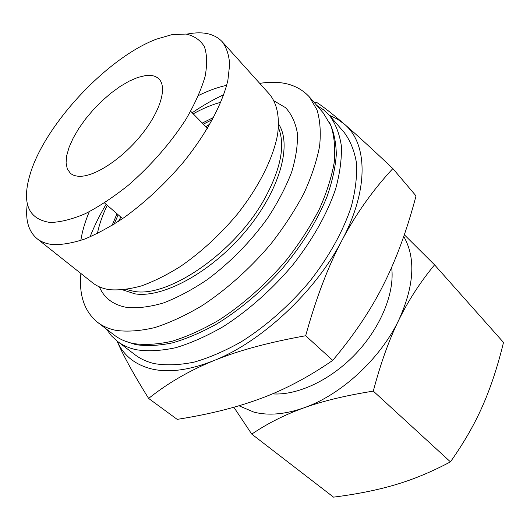 <?xml version="1.0" encoding="UTF-8"?>
<svg xmlns="http://www.w3.org/2000/svg" width="530" height="530" viewBox="0 0 530 530"><rect width="100%" height="100%" fill="white"/><g stroke="black" fill="none" stroke-linecap="round" stroke-linejoin="round"><path stroke-width="0.79" d="M278.628 124.113C292.414 144.71 279.76 190.707 245.43 231.477C211.231 272.327 162.955 298.377 134.918 293.845L122.748 289.897M193.211 113.831C202.732 108.517 211.934 104.662 220.811 102.264M186.765 34.165L188.296 33.874C203.275 31.157 214.584 33.774 222.216 41.711L269.637 94.393C276.958 103.443 279.88 116.997 277.634 134.156C273.427 157.774 259.031 186.838 237.268 214.246C219.983 234.856 201.042 252.26 180.445 266.464C167.003 274.878 154.058 281.337 141.623 285.842C129.718 289.161 119.031 290.44 109.551 289.685C102.747 288.678 97.076 286.366 92.538 282.748L37.034 238.659C28.355 231.252 25.115 219.612 27.322 203.739M222.216 41.711C226.522 47.508 229.006 55.047 229.669 64.335L227.873 80.355C222.381 103.953 206.488 133.666 183.373 162.213C165.088 183.738 145.366 202.162 124.205 217.492C110.452 226.641 97.334 233.803 84.846 238.99C72.968 242.959 62.414 244.833 53.199 244.608C46.613 243.979 41.227 241.998 37.034 238.659M171.819 34.675L185.964 34.052C194.066 35.801 200.188 39.962 204.328 46.534C207.117 54.477 207.362 64.508 205.057 76.638C201.208 89.769 194.835 103.999 185.931 119.329C170.428 143.252 151.335 165.135 128.651 184.983C113.758 196.895 99.295 206.461 85.27 213.689C71.914 219.354 60.201 222.282 50.118 222.474C27.971 219.168 21.392 202.785 30.382 173.336C45.567 123.609 107.908 57.306 156.602 39.094L171.819 34.675M316.768 105.437L323.611 109.836L329.501 115.447C335.536 123.596 339.485 133.699 341.333 145.75C341.85 158.821 339.929 173.27 335.57 189.111C327.282 213.557 312.634 239.739 293.004 264.662C272.466 289.128 248.345 310.534 223.527 326.447C207.018 335.987 191.118 343.062 175.834 347.68C161.2 350.833 148.042 351.522 136.362 349.754C128.916 348.111 122.543 345.262 117.229 341.201L111.267 335.675L106.457 329.117M329.501 115.447L344.189 132.447C350.356 140.728 354.457 150.924 356.485 163.028C357.193 176.119 355.484 190.542 351.363 206.309C343.447 230.61 329.196 256.52 309.957 281.092C289.804 305.187 266.027 326.175 241.441 341.678C225.071 350.94 209.264 357.77 194.026 362.156C179.412 365.084 166.228 365.581 154.475 363.64C146.969 361.891 140.51 358.956 135.104 354.822L117.229 341.201M329.488 122.397C333.761 131.407 336.04 142.08 336.325 154.409C335.364 167.566 332.211 181.797 326.844 197.094C317.033 220.957 302.392 244.555 282.914 267.882C262.516 290.619 240.507 309.281 216.889 323.89C201.486 332.429 186.692 338.756 172.495 342.864C158.901 345.659 146.644 346.249 135.72 344.632L124.166 340.764M259.693 83.349L263.715 82.819C283.371 80.587 298.602 85.297 309.401 96.944L323.28 112.936L331.025 125.895C334.364 136.389 335.424 148.585 334.218 162.478C331.621 177.186 326.626 192.821 319.239 209.39C310.52 226.197 299.814 242.813 287.114 259.236C266.928 283.311 243.237 304.406 218.87 320.147C202.659 329.594 187.05 336.63 172.045 341.254C157.682 344.44 144.769 345.209 133.308 343.553C125.908 341.976 119.588 339.173 114.341 335.152L97.527 322.28C84.403 311.428 78.857 295.17 80.898 273.506M309.401 96.944L316.947 109.73C320.127 120.138 321.008 132.288 319.603 146.187C316.788 160.921 311.567 176.629 303.935 193.311C294.971 210.264 284.02 227.059 271.075 243.701C250.531 268.114 226.529 289.599 201.95 305.731C185.613 315.43 169.925 322.704 154.886 327.553C140.516 330.952 127.637 331.906 116.255 330.415C108.915 328.945 102.668 326.228 97.527 322.28M274.136 100.939L285.531 107.663C291.573 114.155 295.521 122.668 297.376 133.209C297.886 144.796 295.959 157.807 291.599 172.237C285.829 187.222 277.826 202.54 267.597 218.194C250.405 241.938 230.331 262.396 207.362 279.575C192.284 289.718 177.643 297.515 163.425 302.968C149.791 306.956 137.588 308.44 126.809 307.426C113.327 304.955 104.172 298.099 99.349 286.843M151.447 368.906C134.839 364.633 123.377 355.358 117.064 341.082C123.179 355.345 133.692 374.465 148.619 398.427C167.606 383.23 189.303 370.642 213.709 360.672C189.422 370.238 168.672 372.981 151.447 368.906M329.362 115.288L337.252 119.031L344.242 124.027C332.615 114.003 323.459 106.822 316.774 102.482L314.668 103.019M403.734 236.453C416.01 257.931 414.321 285.889 398.666 320.312C380.176 359.002 340.869 395.055 303.849 407.868C285.021 414.407 268.365 415.825 253.877 412.121L238.944 405.775M233.862 407.245L251.757 434.11C267.584 423.397 284.948 414.652 303.849 407.868C322.604 401.071 345.752 395.493 373.305 391.127C380.58 363.481 389.033 339.876 398.666 320.312C408.285 300.629 420.257 282.139 434.567 264.848L404.317 234.757M80.05 176.298C75.956 176.311 72.723 175.291 70.351 173.237L67.284 168.891L66.071 162.915L66.707 155.588L69.119 147.214L73.173 138.111L78.698 128.618L85.489 119.058L93.287 109.77L101.84 101.051L110.856 93.214L120.025 86.516L129.035 81.216L137.561 77.526L145.293 75.605C151.295 74.803 155.846 75.929 158.967 78.99C167.434 87.245 160.398 111.366 141.391 134.898C122.476 158.457 95.46 176.364 80.05 176.298M272.387 393.863C297.383 395.725 330.978 380.043 356.087 353.417C381.196 326.785 394.916 292.275 391.643 267.365M434.567 264.848L503.5 342.433C497.67 366.449 490.694 387.615 482.585 405.927C474.582 424.245 463.863 442.888 450.44 461.855C431.824 471.786 413.546 479.392 395.605 484.658C377.645 490.031 356.948 494.192 333.516 497.14L251.757 434.11M373.305 391.127L450.44 461.855M341.996 240.289C315.569 291.579 261.482 341.943 213.709 360.672C237.897 350.708 268.544 342.393 305.671 335.742C316.105 298.019 328.216 266.206 341.996 240.289C355.769 214.2 372.723 190.29 392.849 168.573C371.875 148.711 355.67 133.865 344.242 124.027C367.462 143.067 369.35 188.839 341.996 240.289M392.849 168.573L416.024 195.901C407.219 229.437 396.493 258.792 383.846 283.954C371.411 309.103 354.378 334.576 332.747 360.387C308.354 377.161 284.259 389.894 260.455 398.593C236.599 407.484 208.84 414.414 177.179 419.369L148.619 398.427M305.671 335.742L332.747 360.387M114.063 224.21L118.177 214.776M203.368 124.166L212.537 119.482M90.04 236.903C94.254 226.091 99.614 215.226 106.113 204.302M192.171 112.771C202.672 105.616 213.192 99.6 223.726 94.731M118.402 221.427L120.866 217.115M205.872 126.71L210.026 123.987M80.832 240.421C82.236 231.338 85.052 221.778 89.265 211.728M198.551 95.499C208.316 90.676 217.691 87.278 226.668 85.317M97.381 233.538C99.236 224.521 102.515 215.101 107.232 205.269M278.429 127.637C285.471 144.975 280.94 168.547 264.828 198.346C235.499 252.227 168.036 298.397 133.745 291.301L126.253 289.479M112.075 225.435L116.997 213.756M202.281 123.059L213.63 117.428M104.516 202.91L122.589 218.612M190.687 111.267L207.469 128.339"/></g></svg>
